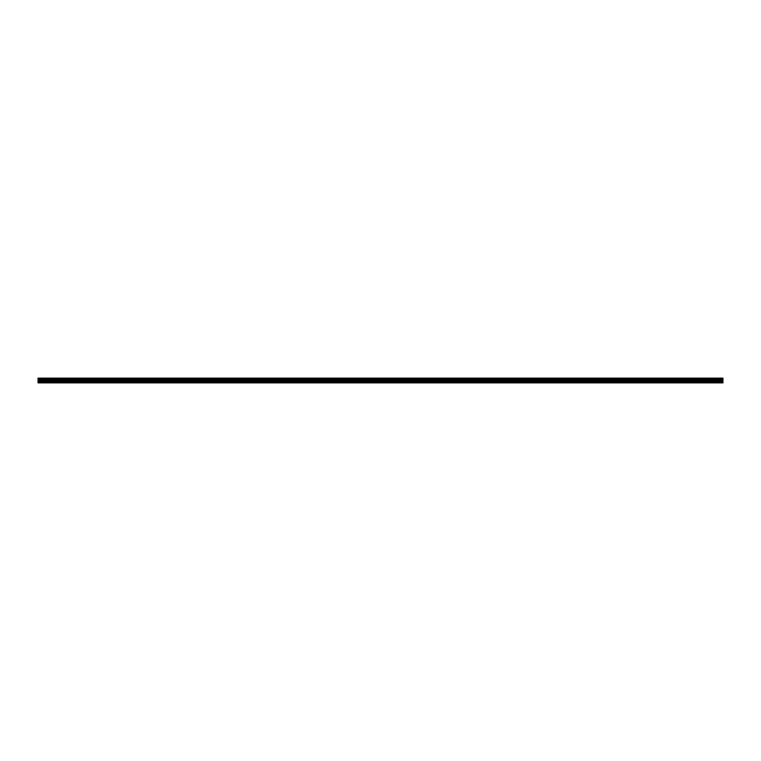 <?xml version="1.0" encoding="UTF-8"?>
<svg xmlns="http://www.w3.org/2000/svg" width="761" height="761" viewBox="0 0 761 761"><rect width="100%" height="100%" fill="white"/><g stroke="black" fill="none" stroke-linecap="round" stroke-linejoin="round"><path stroke-width="1.14" d="M38.05 381.879L38.05 378.131L722.95 378.131L722.95 382.869L38.05 382.869L38.05 381.879L722.95 381.879M722.95 379.254L38.05 379.254M38.05 378.759L722.95 378.759M722.95 378.674L38.05 378.674M722.95 382.621L38.05 382.621M38.05 381.299L722.95 381.299M38.05 380.253L722.95 380.253M38.05 379.872L722.95 379.872M38.05 379.33L722.95 379.33"/></g></svg>
